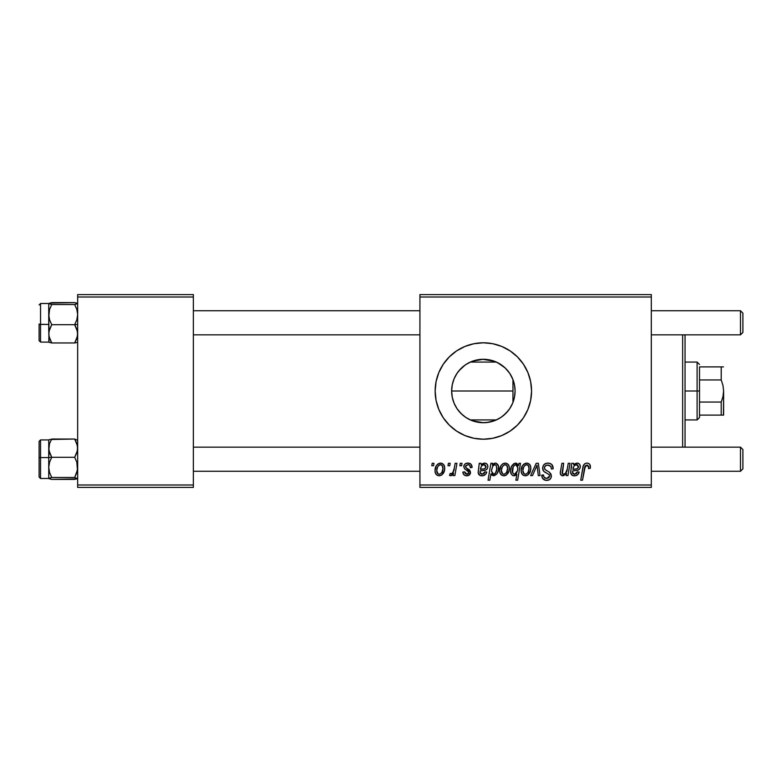 <?xml version="1.0" encoding="UTF-8"?>
<svg xmlns="http://www.w3.org/2000/svg" width="782" height="782" viewBox="0 0 782 782"><rect width="100%" height="100%" fill="white"/><g stroke="black" fill="none" stroke-linecap="round" stroke-linejoin="round"><path stroke-width="1.17" d="M471.116 420.257L476.981 422.075L483.364 422.72A31.72 31.72 0 0 1 451.644 391A31.72 31.72 0 0 1 483.364 359.28L476.981 359.925L471.116 361.743M469.581 419.572L471.175 420.286M458.946 411.254L463.218 415.506M453.736 402.349L452.279 397.324L451.644 390.932L452.299 384.588L451.644 390.932L452.279 397.324L454.156 403.375L457.05 408.712M458.066 371.861L455.974 375.008M465.202 364.989L458.956 370.736M471.175 361.714L469.63 362.408M483.335 342.79A48.21 48.21 0 0 0 473.98 343.718M473.931 343.728A48.21 48.21 0 0 0 456.6 350.903L464.919 346.465L473.96 343.718L483.364 342.79L492.768 343.718L501.809 346.465L510.147 350.923L517.449 356.915L523.441 364.217L527.899 372.555L530.646 381.596L531.564 391L530.646 400.404L527.899 409.445L523.441 417.784L517.449 425.085L510.147 431.078L501.809 435.535L492.768 438.282L483.364 439.21A48.21 48.21 0 0 1 435.154 391A48.21 48.21 0 0 1 483.364 342.79A48.21 48.21 0 0 1 531.564 391A48.21 48.21 0 0 1 483.364 439.21L473.96 438.282L464.919 435.535A48.21 48.21 0 0 0 473.931 438.272M456.561 350.932A48.21 48.21 0 0 0 449.288 356.905M449.269 356.924A48.21 48.21 0 0 0 449.269 425.076L443.277 417.784L438.829 409.445L436.082 400.404L435.154 391L436.082 381.596L438.829 372.555L443.277 364.217L449.279 356.915L456.58 350.923M449.288 425.095A48.21 48.21 0 0 0 456.561 431.068M456.6 431.097A48.21 48.21 0 0 0 464.909 435.535L456.58 431.078L449.279 425.085M473.98 438.282A48.21 48.21 0 0 0 483.335 439.21M492.826 421.019L487.802 422.29L492.826 421.019A31.72 31.72 0 0 1 487.821 422.29L482.592 422.72L487.802 422.29M487.831 359.72L482.592 359.28L492.846 360.981L487.831 359.72A31.72 31.72 0 0 1 495.612 362.076L493.931 361.372M419.924 294.589L651.308 294.589L651.308 297.004L419.924 297.004L419.924 484.996L651.308 484.996L651.308 294.589L419.924 294.589L419.924 297.004L419.924 294.589M467.89 463.091L470.96 464.185L472.074 467.47L470.324 467.695L469.777 465.534L468.477 464.694L465.681 465.701L465.867 467.577L469.65 470.05L470.539 472.308L468.907 475.29L465.71 475.691L463.736 474.566L462.866 472.074L464.625 471.849L465.241 473.599L466.942 474.263L468.223 473.804L468.75 472.074L464.43 468.643L463.824 465.886L465.026 463.98L467.89 463.091C465.456 463.11 464.078 464.293 463.746 466.639L464.625 468.868L468.613 471.585L468.789 472.572L466.942 474.263L464.625 471.849L462.866 472.074C463.081 474.498 464.41 475.739 466.864 475.798C469.112 475.691 470.344 474.527 470.539 472.308L465.867 467.577L465.495 466.502L467.802 464.625C469.552 464.831 470.393 465.857 470.324 467.695L472.074 467.245C471.957 464.576 470.559 463.198 467.89 463.091M479.249 463.306L481.057 463.306L481.243 464.831L483.735 463.227L486.013 463.355L487.43 464.704L487.831 467.059L487.284 468.741L485.7 470.07L480.197 470.979L480.119 473.227L481.771 474.244L484.038 473.599L484.996 471.849L486.756 472.074L485.573 474.332L482.836 475.749L479.962 475.388L478.173 472.934L479.249 463.306L478.154 472.582C478.476 474.733 479.767 475.808 482.025 475.798C484.488 475.71 486.062 474.469 486.756 472.074L484.996 471.849L482.171 474.263L479.953 472.436L480.197 470.979L483.168 470.539C485.964 470.588 487.528 469.288 487.851 466.629C487.812 464.508 486.775 463.335 484.723 463.091L481.243 464.831L481.057 463.306L479.249 463.306L479.386 464.117M499.678 470.666L500.949 465.71L502.709 463.843L505.602 463.11L508.3 464.586L509.268 467.079L509.043 470.627L506.306 475.075L504.107 475.788L501.995 475.388L500.167 473.374L499.678 470.666C499.6 473.638 500.969 475.348 503.774 475.798C507.635 474.87 509.493 472.26 509.326 467.978C509.317 465.085 507.929 463.462 505.152 463.091C501.399 464.029 499.571 466.551 499.678 470.666L499.698 470.021M586.94 463.091L588.699 463.462L589.96 464.704L590.244 468.35L588.484 468.565L588.543 466.336L587.585 465.202L585.386 465.691L582.502 480.177L580.723 480.177L583.372 465.72L584.819 463.726L586.94 463.091C584.398 463.501 583.02 465.075 582.815 467.812L580.723 480.177L582.502 480.177L584.525 468.232L586.832 465.065L588.641 467.098L588.484 468.565L590.244 468.35L590.4 466.815C590.39 464.479 589.237 463.237 586.94 463.091M518.554 465.534L518.945 463.306L520.499 463.306L517.645 480.177L515.876 480.177L516.892 474.293L514.83 475.681L512.865 475.564L511.301 474.097L510.636 470.842L511.32 466.962L513.813 463.648L516.609 463.257L518.554 465.534L515.602 463.091C512.142 464.303 510.49 466.893 510.636 470.842C510.441 473.54 511.565 475.192 514.009 475.798L516.892 474.293L515.876 480.177L517.645 480.177L520.499 463.306L518.945 463.306L518.554 465.534M530.636 475.583L536.208 463.306L538.358 463.306L540.039 475.583L538.28 475.583L537.038 465.202L532.532 475.583L530.636 475.583L532.532 475.583L537.038 465.202L538.28 475.583L540.039 475.583L538.358 463.306L536.208 463.306L530.636 475.583M542.63 468.047L543.51 465.173L545.914 463.394L549.032 463.159L551.945 464.616L553.148 468.799L551.388 469.005L550.821 466.326L548.71 465.134L545.992 465.427L544.448 467.265L544.956 469.503L549.404 472.23L551.115 474.322L551.085 477.724L549.326 479.777L545.699 480.334L542.532 478.281L541.75 475.143L543.5 474.967L544.018 477.128L546.413 478.418L548.749 477.87L549.638 476.023L548.984 474.518L543.715 471.272L542.63 468.047C542.679 470.334 543.793 471.908 545.963 472.768L548.984 474.518L549.638 476.023L546.726 478.428C544.751 478.34 543.676 477.313 543.49 475.348L541.74 475.515C541.975 478.584 543.617 480.216 546.667 480.402C549.599 480.304 551.173 478.809 551.388 475.925L549.404 472.23L544.839 469.366L544.38 467.89C544.673 465.994 545.816 465.055 547.801 465.065L550.948 466.522L551.388 469.005L553.148 468.799C553.197 465.182 551.457 463.276 547.918 463.091C544.712 463.237 542.943 464.889 542.63 468.047M431.791 465.72L432.192 463.306L433.951 463.306L433.58 465.72L431.791 465.72L433.58 465.72L433.951 463.306L432.192 463.306L431.791 465.72M521.154 470.666L522.425 465.71L524.184 463.843L527.078 463.11L529.776 464.586L530.743 467.079L530.519 470.627L527.782 475.075L525.582 475.788L523.461 475.388L521.633 473.374L521.154 470.666C521.076 473.638 522.444 475.348 525.25 475.798C529.111 474.87 530.958 472.26 530.792 467.978C530.792 465.085 529.394 463.462 526.618 463.091C522.875 464.029 521.047 466.551 521.154 470.666L521.164 471.126M571.72 463.306L573.529 463.306L573.705 464.831L576.197 463.227L578.485 463.355L579.892 464.704L580.303 467.059L579.745 468.741L578.172 470.07L572.668 470.979L572.58 473.227L574.232 474.244L576.5 473.599L577.468 471.849L579.218 472.074L577.8 474.586L575.308 475.749L572.434 475.388L570.645 472.934L571.72 463.306L570.625 472.582C570.948 474.733 572.238 475.808 574.487 475.798C576.95 475.71 578.524 474.469 579.218 472.074L577.468 471.849L574.643 474.263L572.424 472.436L572.668 470.979L575.64 470.539C578.436 470.588 579.99 469.288 580.312 466.629C580.283 464.508 579.237 463.335 577.194 463.091L573.705 464.831L573.529 463.306L571.72 463.306M567.282 469.005L568.24 463.306L570.019 463.306L567.947 475.583L566.168 475.583L566.52 473.521L563.421 475.739L560.909 474.909L560.293 472.553L561.887 463.306L563.666 463.306L562.405 473.833L563.871 474.234L565.425 473.433L567.282 469.005C567.155 471.79 565.865 473.54 563.421 474.263L562.072 472.768L563.666 463.306L561.887 463.306L560.283 472.817C560.274 474.606 561.134 475.603 562.864 475.798L566.52 473.521L566.168 475.583L567.947 475.583L570.019 463.306L568.24 463.306L567.282 469.005M490.901 463.306L492.67 463.306L492.357 465.016L494.449 463.257L496.169 463.218L498.359 465.945L498.33 470.559L496.853 473.96L493.745 475.798L492.054 475.221L490.979 473.765L489.815 480.177L488.046 480.177L490.901 463.306L488.046 480.177L489.815 480.177L490.979 473.765L493.745 475.798C497.137 474.566 498.75 471.996 498.584 468.086C498.799 465.417 497.723 463.755 495.348 463.091L492.357 465.016L492.67 463.306L490.901 463.306M435.046 470.666L436.307 465.71L438.067 463.843L440.96 463.11L443.658 464.586L444.635 467.079L444.401 470.627L441.664 475.075L439.464 475.788L437.353 475.388L435.525 473.374L435.046 470.666C434.968 473.638 436.327 475.348 439.132 475.798C443.003 474.87 444.85 472.26 444.684 467.978C444.675 465.085 443.286 463.462 440.51 463.091C436.757 464.029 434.939 466.551 435.046 470.666L435.056 471.126M447.998 465.72L448.409 463.306L450.158 463.306L449.797 465.72L447.998 465.72L449.797 465.72L450.158 463.306L448.409 463.306L447.998 465.72M454.274 468.213L455.163 463.306L456.942 463.306L454.87 475.583L453.091 475.583L453.54 473.042L451.664 475.476L449.503 475.348L450.207 473.433L451.507 473.755L452.798 472.66L454.274 468.213C454.186 470.813 453.12 472.68 451.087 473.824L450.207 473.433L449.503 475.348L450.696 475.798L453.54 473.042L453.091 475.583L454.87 475.583L456.942 463.306L455.163 463.306L454.274 468.213M459.836 465.72L460.236 463.306L461.996 463.306L461.624 465.72L459.836 465.72L461.624 465.72L461.996 463.306L460.236 463.306L459.836 465.72M419.924 487.411L651.308 487.411L651.308 297.004L419.924 297.004L419.924 487.411L419.924 484.996L651.308 484.996L651.308 487.411L419.924 487.411M510.187 374.079L512.347 378.107M512.777 379.143L514.194 383.542M506.609 369.417L509.219 372.623M501.233 364.793L505.495 368.283M496.287 362.037L499.933 363.953M490.373 360.062L494.586 361.333M472.582 361.167L483.364 359.28L489.112 359.808M452.27 384.724L453.687 379.798M455.916 406.894L454.098 403.248M461.253 413.746L456.991 408.624L454.059 403.141L452.25 397.188L451.644 391L452.25 384.812L454.059 378.859L456.991 373.376L460.93 368.566L465.74 364.627L471.223 361.695L477.176 359.886L483.364 359.28L489.552 359.886L495.505 361.695L500.988 364.627L505.788 368.566L509.737 373.376L512.669 378.859L514.468 384.812L515.084 391L514.507 397.021M458.008 410.061L457.118 408.81M489.112 422.192L483.364 422.72L472.592 420.833M494.586 420.667L490.373 421.938M499.942 418.038L496.277 419.973M505.495 413.717L501.223 417.207M509.219 409.377L506.609 412.583M512.347 403.893L510.187 407.921M514.214 398.351L512.777 402.857M77.662 294.589L193.359 294.589L193.359 297.004L77.662 297.004L77.662 484.996L193.359 484.996L193.359 294.589L77.662 294.589L77.662 297.004L77.662 294.589M77.662 487.411L193.359 487.411L193.359 297.004L77.662 297.004L77.662 487.411L77.662 484.996L193.359 484.996L193.359 487.411L77.662 487.411M514.507 384.998L515.084 391L514.468 397.188L512.669 403.141L509.737 408.624L505.788 413.434L500.988 417.373L495.505 420.305L489.552 422.114L483.364 422.72L477.176 422.114L471.223 420.305L465.74 417.373L460.93 413.434M509.786 373.464L512.963 379.593L512.963 402.407L514.536 396.826L515.084 391L514.546 385.213L512.689 378.928M483.393 439.21A48.21 48.21 0 0 0 492.748 438.282L501.809 435.535M492.787 438.272A48.21 48.21 0 0 0 510.118 431.097M510.167 431.068A48.21 48.21 0 0 0 517.43 425.105M517.469 425.066A48.21 48.21 0 0 0 517.469 356.934M517.43 356.895A48.21 48.21 0 0 0 510.167 350.932M510.118 350.903A48.21 48.21 0 0 0 492.787 343.728M501.809 346.465L492.768 343.718A48.21 48.21 0 0 0 483.393 342.79M488.291 359.671L483.364 359.28A31.72 31.72 0 0 1 515.084 391A31.72 31.72 0 0 1 483.364 422.72L489.464 422.124M509.688 373.307L505.113 367.911L497.469 362.584M503.364 415.613L508.271 410.638M489.63 422.094L497.46 419.416L501.506 417.021M543.128 479.053L544.751 480.099M545.699 480.334L546.188 480.383M549.326 479.777L550.059 479.229M549.404 472.23L548.368 471.595M546.638 470.656L546.002 470.285M537.205 467.01L537.39 468.819M530.577 466.189L530.255 465.349M525.66 463.198L522.425 465.71M521.223 469.376L521.174 470.021M521.193 471.595L521.35 472.504M522.093 474.185L522.708 474.87M525.915 475.759L526.569 475.622M527.782 475.075L529.551 473.11M530.724 469.308L530.783 468.643M524.448 474.068L525.318 474.263C523.578 473.814 522.767 472.621 522.904 470.676L522.904 470.676C522.806 467.656 524.038 465.642 526.609 464.625C528.368 465.046 529.179 466.228 529.043 468.164C529.209 471.263 527.967 473.296 525.318 474.263L525.563 474.244M523.764 466.942L522.923 470.197M528.016 472.406L529.033 468.653L528.329 465.505L526.13 464.674L523.989 466.512M511.34 466.893L510.9 468.34M512.425 475.319L513.178 475.681M514.077 465.446L515.739 464.625L517.928 467.861L517.537 470.656L514.576 474.263C512.963 473.794 512.23 472.651 512.386 470.813C512.239 467.851 513.354 465.789 515.739 464.625L514.37 465.163L513.139 467.098L512.601 472.504L513.754 474.068L515.191 474.156L516.579 472.944L517.684 470.08M590.361 466.092L590.224 465.378M585.268 463.452L583.968 464.576M584.525 468.232L584.692 467.382M584.848 466.746L585.083 466.14M586.832 465.065L587.585 465.202M588.543 466.336L588.641 467.098M571.71 466.698L571.593 467.284M575.308 475.749L576.099 475.573M578.191 474.146L578.797 473.159M578.915 469.64L579.736 468.76M579.892 464.704L579.521 464.156M575.269 463.599L574.447 464.156M575.845 468.926L572.962 469.444C573.079 466.834 574.311 465.231 576.637 464.625L578.475 467.294M578.191 467.89L577.439 468.535L578.563 466.629C578.201 468.33 577.057 469.122 575.151 469.005L574.037 469.151M573.577 467.04L572.962 469.444M574.526 465.544L573.939 466.297M560.557 470.715L560.381 471.761M503.53 463.413L500.949 465.71M504.439 475.759L505.309 475.564M506.306 475.075L508.075 473.11M509.307 468.643L509.326 467.978M502.973 474.068L503.852 474.263C502.103 473.814 501.291 472.621 501.438 470.676L501.438 470.676C501.33 467.656 502.562 465.642 505.133 464.625C506.892 465.046 507.704 466.228 507.567 468.164C507.733 471.263 506.501 473.296 503.852 474.263L504.097 474.244M502.298 466.942L501.448 470.197M506.541 472.406L507.557 468.653L506.863 465.505L504.654 464.674L502.513 466.512M497.499 472.905L497.987 471.751M498.33 470.559L498.584 468.086M498.457 466.424L497.968 464.85M491.546 470.451L492.738 466.14L494.771 464.625L496.326 465.681L496.824 468.447C496.932 471.233 495.866 473.169 493.628 474.263L491.526 471.096L492.65 473.941L494.077 474.205L495.192 473.481M494.449 464.655L492.738 466.14L491.595 469.806M495.739 464.938L494.605 464.635M478.242 471.448L478.183 472.015M482.836 475.749L483.638 475.573M485.72 474.146L486.472 472.836M486.453 469.64L487.264 468.76M482.807 463.599L481.976 464.156M483.384 468.926L480.5 469.444C480.617 466.834 481.839 465.231 484.175 464.625L486.003 467.294M485.72 467.89L484.967 468.535L486.101 466.629C485.73 468.33 484.596 469.122 482.68 469.005L481.575 469.151M481.116 467.04L480.5 469.444M482.054 465.544L481.477 466.297M465.71 475.691L464.635 475.29M468.223 473.804L468.633 473.247M444.459 466.189L444.137 465.349M439.543 463.198L436.307 465.71M435.105 469.376L435.056 470.021M441.664 475.075L443.433 473.11M438.331 474.068L439.21 474.263C437.461 473.814 436.659 472.621 436.796 470.676L436.796 470.676C436.688 467.656 437.93 465.642 440.501 464.625C442.25 465.046 443.062 466.228 442.935 468.164C443.101 471.263 441.859 473.296 439.21 474.263L439.455 474.244M437.656 466.942L436.815 470.197M441.908 472.406L442.915 468.653L442.221 465.505L440.022 464.674L437.871 466.512M452.426 474.782L453.032 473.941M522.904 470.676L524.184 473.912M525.807 474.215L527.762 472.827M517.801 469.493L517.498 465.74L515.739 464.625M578.563 466.629L577.409 464.752L575.073 465.104M576.314 468.848L577.439 468.535M501.438 470.676L502.709 473.912M504.331 474.215L506.286 472.827M495.475 473.13L496.756 469.347L496.326 465.681M486.101 466.629L484.948 464.752L482.611 465.104M483.843 468.848L484.967 468.535M436.796 470.676L438.067 473.912M439.699 474.215L441.644 472.827M488.408 422.182L489.698 421.918M493.911 420.628L495.612 419.924A31.72 31.72 0 0 1 492.836 421.019M489.688 360.082L488.418 359.818M684.328 447.157L685.052 446.434L685.052 335.566L684.328 334.843L685.052 335.566L685.052 446.434L684.328 447.157M682.647 334.843L682.647 447.157L682.647 334.843M512.963 379.593L512.963 402.407M48.963 450.569L48.738 457.548L51.729 457.294L49.579 452.886L48.738 448.164L49.569 443.482L51.729 439.034L74.681 439.034L77.447 445.769L77.447 450.53L74.681 457.294L51.729 457.294L48.963 450.569M77.447 440.246L74.681 439.034L49.569 439.504L48.738 439.992L48.738 448.164L48.738 439.924L40.547 439.924L39.1 441.371L39.1 457.675L40.547 457.558L40.547 439.934L40.547 457.558L48.738 457.558L48.738 448.164L48.738 467.382L49.569 462.201L51.729 457.294L74.681 457.294L76.822 462.172L77.447 469.992L74.681 477.47L51.729 477.47L49.579 472.592L48.738 467.382L48.738 478.428L51.729 477.47L74.681 477.47L77.447 478.672L74.681 479.386L51.729 479.386L48.738 478.203M48.963 478.672L51.729 479.386L76.831 478.916M39.1 476.981L39.1 457.675L40.547 457.558L40.547 478.496L40.547 457.558L48.738 457.558L48.738 478.428L51.729 477.47L49.579 472.592L48.738 467.382L49.569 462.201L51.729 457.294L48.738 457.548L48.738 453.834M48.738 450.324L49.569 443.482L51.729 439.034M48.738 467.382L48.738 465.036M39.1 477.04L39.1 441.488M48.738 478.428L40.547 478.496L39.1 477.049M49.569 439.504L48.738 439.992M74.681 439.034L76.822 443.453L77.662 448.164L76.831 452.856L74.681 457.294L76.822 462.172L77.662 467.382L76.831 472.563L74.681 477.47L77.447 478.672M77.447 303.328L74.681 302.614L77.662 303.572L74.681 304.53L76.822 309.408L77.662 314.618L76.831 319.799L74.681 324.706L77.662 324.452L74.681 324.706L77.447 331.431L77.447 336.192L74.681 342.966L51.729 342.966L48.963 336.231L48.738 324.442L39.1 324.325L39.1 340.62L40.547 342.076L40.547 324.442L40.547 342.076L48.816 342.145L48.953 331.47L51.729 324.706L49.579 319.828L48.738 314.618L49.569 309.437L51.729 304.53L48.738 303.572L51.729 302.614L74.681 302.614L49.579 303.084M77.662 303.572L74.681 304.53L51.729 304.53L74.681 304.53L76.822 309.408L77.662 314.618L76.831 319.799L74.681 324.706L51.729 324.706L74.681 324.706L76.822 329.114L77.662 333.836L76.831 338.518L74.681 342.966L76.831 342.496M48.738 316.964L49.569 309.437L51.729 304.53L48.738 303.572L48.963 342.252L51.729 342.966L74.681 342.966M51.729 342.966L49.579 338.547L48.738 333.836L49.569 329.144L51.729 324.706L49.579 319.828L48.738 314.618L48.738 331.676M39.1 340.512L39.1 324.325L40.547 324.442L40.547 303.514L40.547 324.442L48.738 324.442M39.1 324.031L39.1 326.817M39.1 304.951L40.547 303.504L48.738 303.504L48.738 314.618M48.963 342.252L49.579 342.496L48.963 342.252M740.486 471.263L742.9 468.848L742.9 449.572L740.486 447.157L740.486 471.263L740.486 447.157L651.308 447.157L740.486 447.157L742.9 449.572L742.9 468.848L740.486 471.263L651.308 471.263L740.486 471.263M419.924 447.157L193.359 447.157L419.924 447.157M193.359 471.263L419.924 471.263L193.359 471.263M740.486 334.843L742.9 332.428L742.9 313.152L740.486 310.737L740.486 334.843L740.486 310.737L651.308 310.737L740.486 310.737L742.9 313.152L742.9 332.428L740.486 334.843L651.308 334.843L740.486 334.843M193.359 334.843L419.924 334.843L193.359 334.843M419.924 310.737L193.359 310.737L419.924 310.737M699.519 366.895L699.519 379.954L699.519 366.895L721.209 366.895L699.519 366.895M699.519 391L699.519 379.954L699.519 402.046L699.519 391L697.104 391L699.519 391M685.052 362.076L697.104 362.076L697.104 391L697.104 362.076L699.519 364.49M451.644 391L512.963 391L451.644 391M685.052 391L697.104 391L685.052 391M721.209 415.105L699.519 415.105L699.519 417.51L699.519 402.046L699.519 415.105L723.614 415.105L721.209 415.105L721.209 402.046L699.519 402.046L721.209 402.046L721.209 415.105L722.969 415.105M685.052 419.924L697.104 419.924L697.104 391L697.104 419.924L699.519 417.51M723.448 366.895L721.209 366.895L721.209 379.954L699.519 379.954L721.209 379.954L722.969 385.36L723.614 391L722.969 396.64L721.209 402.046L722.969 396.64L723.614 391L723.448 415.105M723.614 415.105L723.614 390.844M723.614 391L722.969 385.37L721.209 379.954L721.248 366.895M722.969 366.895L721.209 366.895M470.344 362.076L496.384 362.076M470.344 419.924L496.384 419.924"/></g></svg>
